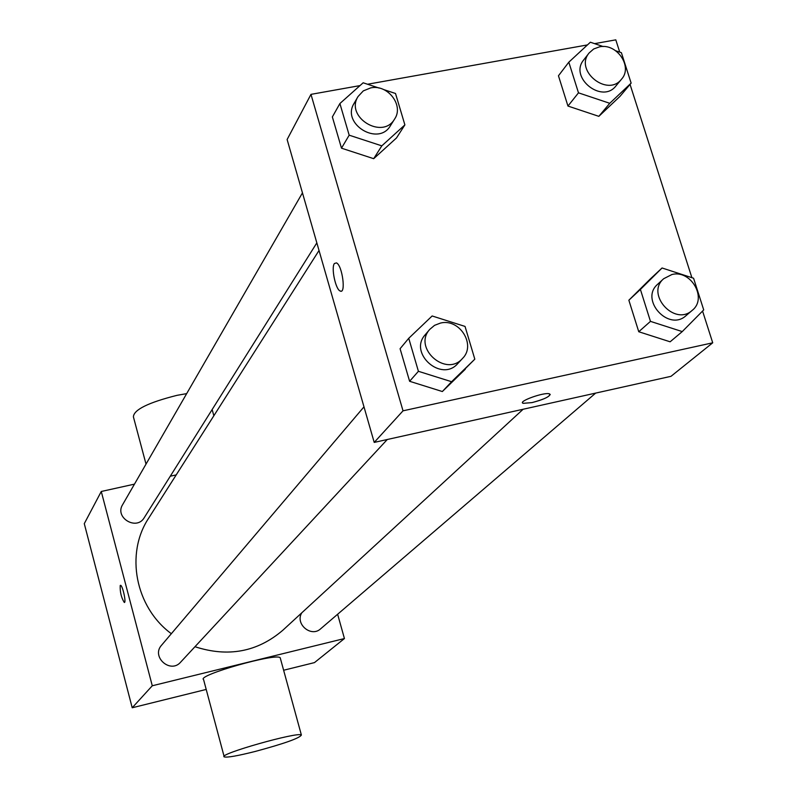 <?xml version="1.0" encoding="UTF-8"?>
<svg xmlns="http://www.w3.org/2000/svg" width="797" height="797" viewBox="0 0 797 797"><rect width="100%" height="100%" fill="white"/><g stroke="black" fill="none" stroke-linecap="round" stroke-linejoin="round"><path stroke-width="1.2" d="M337.629 614.258L344.434 638.546L314.466 662.606L283.622 670.247M206.204 689.435L132.212 707.766L84.283 523.649L101.269 491.48L134.464 484.138M344.434 638.546L152.277 685.769L132.212 707.766M152.277 685.769L101.269 491.48M120.217 585.496L120.536 585.317C122.569 585.098 126.514 603.08 124.302 602.472C121.303 597.76 119.948 592.101 120.217 585.496M319.029 250.477L148.72 518.09C125.089 553.576 135.221 607.165 171.335 633.705M194.966 646.716C228.042 657.465 257.311 651.996 282.766 630.307L523.151 409.24M170.289 476.207L176.207 474.902M301.794 612.803C294.77 623.892 311.179 637.789 320.663 628.793L595.678 393.09M363.99 406.839L161.562 645.221C150.932 656.748 170.428 674.093 180.62 662.177L387.292 439.496M302.462 192.874L122.589 504.73C114.379 517.691 136.636 530.991 144.237 517.681L316.837 242.876M224.096 756.413L203.574 679.582C196.301 675.438 276.619 652.574 280.205 657.764L280.414 658.531M186.667 393.628L177.073 395.322C148.352 402.545 133.786 409.708 133.398 416.831L146.02 464.103M255.259 751.441C237.486 755.915 227.135 757.728 224.216 756.881C217.342 754.38 298.227 731.437 301.376 735.003C299.881 738.062 284.509 743.541 255.259 751.441M124.402 602.462L124.312 602.472C121.313 597.76 119.948 592.101 120.227 585.496L120.447 585.317M702.565 311.069L712.717 342.81L670.994 376.323L374.211 442.415L287.119 139.525L310.969 94.365L360.005 85.598M712.717 342.81L403.023 410.824L374.211 442.415M403.023 410.824L310.969 94.365M334.381 263.528L336.444 262.88C342.361 265.202 346.217 294.551 340.16 291.015C335.587 289.48 331.004 267.702 334.381 263.528C331.014 267.702 335.597 289.48 340.17 291.005L341.116 291.154M670.128 341.803L638.756 331.741L628.863 300.22L650.272 279L628.863 300.22L638.756 331.741L670.128 341.803L682.252 331.592L650.472 321.37L640.409 289.441L662.058 267.981L693.579 278.233L703.711 309.913L682.252 331.592M383.746 89.593L395.511 93.488L404.886 124.89L396.498 137.951L373.693 158.683L341.495 148.182L332.359 116.93L341.495 148.182L373.693 158.683L381.813 145.851L349.176 135.181L339.901 103.53L363.153 82.788L379.133 88.078M594.582 43.646L615.792 39.85L619.727 52.134M630.048 84.402L691.886 277.675M367.556 84.243L587.449 44.921M474.813 359.168L442.345 391.536L409.608 381.285L400.084 348.707L409.608 381.285L442.345 391.536L451.6 381.723L418.415 371.302L408.741 338.297L432.143 315.971L465.04 326.421L474.813 359.168L451.6 381.723M615.782 50.799L621.391 52.692L631.134 83.117L619.976 96.377L598.836 116.342L567.952 106.051L558.458 75.775L567.952 106.051L598.836 116.342L609.765 103.301L578.483 92.841L568.819 62.186L590.368 42.221L603.209 46.555M550.229 394.405C548.974 397.055 542.916 399.775 532.047 402.595L523.24 403.332C516.964 401.728 544.391 391.805 549.502 393.857C550.807 396.179 544.989 399.088 532.047 402.605L523.231 403.322L522.553 402.784M631.134 83.117L609.765 103.301M589.093 53.001L583.713 59.934C568.809 77.439 602.133 104.238 615.971 85.887L621.57 79.132C633.067 66.679 616.739 42.879 599.483 46.854L593.645 49.006L589.093 53.001C574.109 70.594 607.653 97.583 621.57 79.132M578.483 92.841L567.952 106.051M568.819 62.186L558.458 75.775M619.976 96.377L598.836 116.342M663.682 278.721L657.684 284.24C639.423 299.592 668.633 331.96 686.048 315.632L692.254 310.322C707.626 298.496 691.089 269.446 671.941 274.507L663.682 278.721C645.321 294.153 674.74 326.74 692.254 310.322M650.472 321.37L638.756 331.741M640.409 289.441L628.863 300.22M662.058 267.981L650.272 279M404.886 124.89L381.813 145.851M358.012 96.576L354.067 103.411C341.046 123.844 378.495 146.748 390.43 125.687L394.625 119.022C404.149 105.413 387.691 84.034 370.715 87.889L363.302 90.888L358.012 96.576C344.912 117.129 382.62 140.202 394.625 119.022M349.176 135.181L341.495 148.182M339.901 103.53L332.359 116.93M396.498 137.951L373.693 158.683M429.792 329.35L425.269 334.68C408.124 353.141 441.488 382.729 457.807 363.522L462.569 358.401C476.407 344.942 459.52 318.083 440.432 323.084L434.554 325.345L429.792 329.35C412.547 347.92 446.151 377.718 462.569 358.401M418.415 371.302L409.608 381.285M408.741 338.297L400.084 348.707M465.279 369.25L442.345 391.536M213.845 415.755L212.151 409.558M280.205 657.764L301.376 735.003"/></g></svg>
